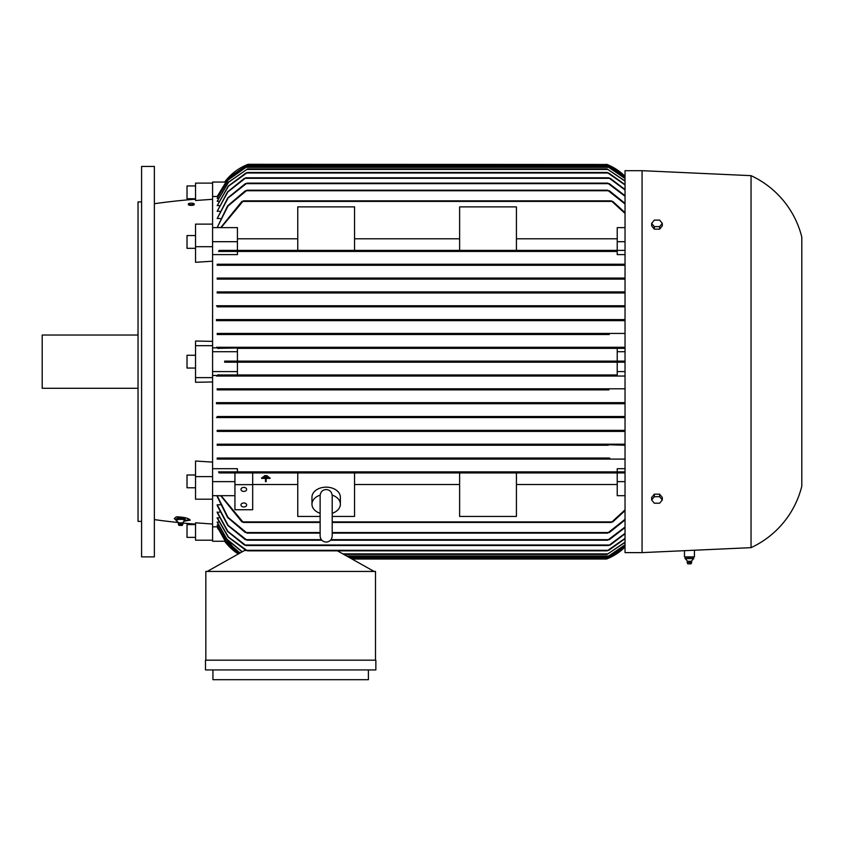 <?xml version="1.0" encoding="UTF-8"?>
<svg xmlns="http://www.w3.org/2000/svg" width="844" height="844" viewBox="0 0 844 844"><rect width="100%" height="100%" fill="white"/><g stroke="black" fill="none" stroke-linecap="round" stroke-linejoin="round"><path stroke-width="1.27" d="M332.198 530.127L332.198 536.045C331.84 539.717 329.825 541.721 326.164 542.08C322.492 541.721 320.488 539.717 320.129 536.045L320.129 495.797M320.129 513.31A14.2 10.044 0 0 1 311.963 504.216A14.2 10.044 0 0 1 320.15 495.122M332.198 495.766L332.198 495.586C331.776 491.852 329.761 489.837 326.164 489.552C322.566 489.837 320.551 491.852 320.129 495.586M332.177 495.122A14.2 10.044 0 0 1 340.364 504.216A14.2 10.044 0 0 1 332.198 513.31M311.963 504.216L311.963 497.19A14.2 10.044 0 0 1 326.164 487.157A14.2 10.044 0 0 1 340.364 497.19L340.364 504.216M320.129 516.433L297.763 516.433L297.763 472.935L354.554 472.935L354.554 516.433L332.198 516.433M459.621 472.935L516.423 472.935L516.423 516.433L459.621 516.433L459.621 472.935L354.554 472.935M354.554 484.519L459.621 484.519M516.423 484.519L617.228 484.519M625.035 495.692L617.228 495.692L617.228 472.935L516.423 472.935M252.683 484.519L297.763 484.519M297.763 472.935L234.938 472.935L234.938 484.646L252.683 484.646L252.683 472.935M268.656 476.765L262.98 476.765M266.176 478.369L270.08 478.369L266.176 478.369M265.47 478.369L261.566 478.369L265.47 478.369M270.08 477.862L261.566 477.862L270.08 478.369M267.242 475.657L264.404 475.657M266.176 478.875L266.176 481.629L265.47 481.629L265.47 478.875M234.938 484.646L234.938 509.744L252.683 509.744L252.683 484.646M240.973 504.976A2.838 2.004 0 0 1 243.81 502.961A2.838 2.004 0 0 1 246.648 504.976A2.838 2.004 0 0 1 243.81 506.98A2.838 2.004 0 0 1 240.973 504.976M240.973 489.414A2.838 2.004 0 0 1 243.81 487.399A2.838 2.004 0 0 1 246.648 489.414A2.838 2.004 0 0 1 243.81 491.419A2.838 2.004 0 0 1 240.973 489.414M234.938 495.692L212.582 495.692L212.582 481.629L234.938 481.629M212.582 468.705L237.428 468.705L237.428 471.87L218.575 471.87L219.102 472.935L625.035 472.935M212.582 481.629L212.582 476.607L195.544 476.607L195.544 499.205L212.582 499.205L212.582 495.692M243.315 472.408L243.051 472.935M241.479 472.102L243.505 472.703M218.575 471.87L625.035 471.87L617.228 471.87L617.228 468.705L625.035 468.705M611.151 472.703L613.166 472.102M241.901 521.919L220.717 495.692M243.505 522.362L241.479 521.486M221.096 495.692L243.315 522.447L320.129 522.447M613.166 521.486L611.151 522.362M332.198 522.447L611.33 522.447L625.035 509.86M625.035 510.662L612.755 521.919M617.228 481.629L625.035 481.629M237.428 471.87L617.228 471.87M246.743 444.545L246.364 445.252L608.281 445.252L217.193 445.252L217.193 444.187L625.035 444.187L217.193 444.187M217.193 431.411L245.91 430.873L245.214 431.411L625.035 431.411L217.193 431.411L217.193 430.345L625.035 430.345L217.193 430.345M246.617 417.558L608.028 417.558L217.193 417.558L217.193 416.503L625.035 416.503L217.193 416.503M246.596 403.717L608.06 403.717L217.193 403.717L217.193 402.651L625.035 402.651L246.068 402.651M608.935 389.875L217.193 389.875L217.193 388.81L625.035 388.81L609.273 388.81L607.891 389.348L608.935 389.875L217.193 389.875M297.763 250.383L297.763 206.885L354.554 206.885L354.554 250.383L237.428 250.383L237.428 241.69L212.582 241.69L212.582 345.681L195.544 345.681L195.544 377.627L212.582 377.627L212.582 371.592L237.428 371.592L237.428 374.968L217.879 374.968L245.34 374.968L246.638 375.506L245.509 376.034L625.035 376.034L217.193 376.034L217.193 375.464L212.582 375.464M212.582 476.607L212.582 377.627M217.193 459.094L246.532 459.094L247.018 458.556L246.532 459.094L625.035 459.094L217.193 459.094L217.193 458.028L609.22 458.028M217.193 458.028L609.315 458.028M244.749 458.303L247.186 458.819M608.113 459.094L607.627 458.556L608.113 459.094M607.458 458.819L609.895 458.303M218.29 374.694L216.465 376.055M237.428 371.592L237.428 362.192L617.228 362.192L617.228 371.592L625.035 371.592M237.428 374.968L617.228 374.968L617.228 371.592M617.228 348.35L617.228 361.126L237.428 361.126L237.428 348.35L625.035 348.35L608.007 347.812L625.035 347.285L217.193 347.285L246.638 347.812L217.879 348.35M212.582 371.592L212.582 351.716L237.428 351.716M607.838 361.126L224.652 361.126L224.652 362.192L607.902 362.192L606.572 361.654L607.902 361.126L625.035 361.126M248.073 361.654L246.754 362.192M625.035 362.192L607.902 362.192M216.465 347.253L218.29 348.625M212.582 347.855L217.193 347.855L217.193 347.285M212.582 351.716L212.582 345.681M245.351 348.35L609.305 348.35M245.509 347.285L609.146 347.285L608.018 347.844L609.146 347.285M245.509 376.034L217.193 376.034M609.146 376.034L608.007 375.506L609.305 374.968L617.228 374.968M245.351 374.968L609.294 374.968M217.193 388.81L245.372 388.81L246.764 389.348L245.709 389.875M245.372 388.81L609.273 388.81M216.412 402.651L247.081 402.651M247.092 403.717L216.412 403.717M245.119 403.073L247.619 403.295M625.035 403.717L608.06 403.717L607.332 402.947M607.036 403.253L609.526 403.073M247.25 417.558L216.465 417.558M245.066 416.883L247.545 417.179M608.028 417.558L625.035 417.558M607.1 417.179L609.579 416.883M243.694 430.683L245.984 431.062M609.431 431.411L608.735 430.873L609.431 431.411M608.661 431.062L610.951 430.683M246.364 445.252L217.193 445.252M244.676 444.493L247.102 444.946M625.035 445.252L607.669 444.714M607.553 444.946L609.98 444.493M617.228 351.716L625.035 351.716M609.273 334.509L217.193 334.509L217.193 333.443L625.035 333.443L608.935 333.443L607.891 333.971L609.273 334.509L217.193 334.509M246.068 320.657L625.035 320.657L217.193 320.657L217.193 319.591L625.035 319.591L607.058 320.129L608.06 319.591L246.596 319.591L247.587 320.129M217.193 306.815L625.035 306.815L217.193 306.815L217.193 305.75L625.035 305.75M217.193 292.973L625.035 292.973L217.193 292.973L217.193 291.908L625.035 291.908M217.193 279.132L625.035 279.132L217.193 279.132L217.193 278.066L625.035 278.066M217.193 265.29L625.035 265.29L217.193 265.29L217.193 264.225L625.035 264.225M625.035 254.614L617.228 254.614L617.228 251.449L237.428 251.449L237.428 254.614L212.582 254.614M625.035 250.383L219.102 250.383L218.575 251.449L237.428 251.449M617.228 251.449L218.575 251.449M243.505 250.605L241.479 251.217M613.166 251.217L611.151 250.605M217.193 264.225L608.113 264.225L607.627 264.752L608.598 265.195M247.186 264.488L244.749 265.016M609.895 265.016L607.458 264.488M217.193 278.066L608.281 278.066L607.902 278.763M247.102 278.372L244.676 278.826M609.98 278.826L607.553 278.372M217.193 291.908L245.91 292.446L245.214 291.908L609.431 291.908L608.735 292.446L609.431 291.908M245.984 292.256L243.694 292.625M610.951 292.625L608.661 292.256M216.465 305.75L247.25 305.75M247.545 306.14L245.066 306.435M608.028 305.75L607.152 306.288L608.028 305.75L246.617 305.75L247.492 306.288M609.579 306.435L607.1 306.14M216.412 319.591L247.092 319.591M247.081 320.657L216.412 320.657M247.619 320.013L245.119 320.245M609.526 320.245L607.036 320.013M217.193 333.443L245.709 333.443L246.764 333.971L245.372 334.509M246.764 333.971L245.709 333.443L608.935 333.443M237.428 241.69L237.428 227.627L212.582 227.627L212.582 241.69M297.763 238.799L237.428 238.799M459.621 238.799L354.554 238.799M354.554 250.383L459.621 250.383L459.621 206.885L516.423 206.885L516.423 250.383L459.621 250.383M516.423 250.383L617.228 250.383L617.228 227.627L625.035 227.627M617.228 238.799L516.423 238.799M617.228 241.69L625.035 241.69M625.035 213.448L611.33 200.861L243.315 200.861L221.096 227.627M611.151 200.956L613.166 201.832M241.479 201.832L243.505 200.956M220.717 227.627L241.901 201.399M612.755 201.399L625.035 212.656M225.031 541.268L212.582 541.268L212.582 499.205M212.582 526.846L217.794 526.793M239.886 553.094L226.15 541.12L217.193 525.179L218.227 525M242.059 551.881L226.899 539.39L217.193 522.267L218.68 521.993M245.92 550.32L228.239 537.185L217.193 518.089L219.166 517.71M244.412 544.992L227.585 531.477L217.193 512.519L219.672 512.034M245.34 539.664L227.785 525.443L217.193 505.419L217.193 504.796L220.2 504.796M245.34 532.564L227.585 517.446L217.193 496.525L217.193 495.766L220.748 495.766M247.186 533.028L244.749 532.1M217.193 495.766L227.985 517.298L247.018 533.102L320.129 533.102M609.895 532.1L607.458 533.028M332.198 533.102L607.627 533.102L625.035 519.313M247.102 540.149L244.676 539.189M217.193 504.796L228.133 525.337L246.975 540.202L321.786 540.202M609.98 539.189L607.553 540.149M330.542 540.202L607.669 540.202L625.035 527.067M245.984 545.488L243.694 544.496M217.193 512.034L227.869 531.382L245.91 545.519L608.735 545.519L625.035 533.366M610.951 544.496L608.661 545.488M247.545 550.826L245.066 549.803M217.193 517.71L228.492 537.132L247.492 550.847L607.152 550.847L625.035 538.356M609.579 549.803L607.1 550.826M246.332 550.488L244.528 550.488L207.255 571.43M374.082 571.43L337.442 550.847M205.83 660.177L205.83 571.43L375.506 571.43L375.506 660.177M205.482 660.177L375.854 660.177L375.854 669.936L205.482 669.936L205.482 660.177M368.406 669.936L368.406 679.694L212.931 679.694L212.931 669.936M224.652 541.268A53.246 53.246 0 0 0 238.272 554.002L224.652 541.268M238.662 553.791L217.879 528.682L217.193 526.846M351.969 559.013L606.572 559.013A53.246 53.246 0 0 0 625.035 546.986L607.902 558.475L351.02 558.475M625.035 546.511L608.007 557.947L625.035 546.427M350.081 557.947L608.007 557.947M625.035 544.992L607.891 556.523L625.035 544.834M347.549 556.523L607.891 556.523M625.035 542.397L607.058 554.402L625.035 542.154M343.761 554.402L607.058 554.402M244.56 550.488L244.56 549.676M217.193 521.993L226.962 539.221L242.27 551.765M217.193 525L226.192 541.015L240.023 553.02M217.193 526.793L225.738 542.091L238.725 553.748M625.035 538.694L608.724 550.32M625.035 533.788L610.244 544.992M625.035 527.606L609.305 539.664M625.035 519.967L609.315 532.564M212.582 540.202L195.544 540.202L195.544 522.816L212.582 524.029M246.532 459.094L247.018 458.556M246.712 444.535L245.963 444.26M606.72 361.897L607.321 362.139M245.91 292.446L245.214 291.908M607.933 278.784L608.693 279.058M246.015 265.195L247.018 264.752M611.605 250.383L611.33 250.911M241.901 251.449L612.755 251.449M212.582 199.29L195.544 200.503L195.544 183.116L212.582 183.116L212.582 182.051L225.031 182.051M607.902 164.833L606.572 164.306A53.246 53.246 0 0 1 625.035 176.322L607.902 164.833L246.754 164.833L248.073 164.306A53.246 53.246 0 0 0 224.652 182.051L248.073 164.306L606.994 164.475M246.638 165.371L228.239 178.327L217.193 196.515L228.829 177.609L246.638 165.371L608.007 165.371L625.035 176.807M625.035 176.881L608.007 165.371M217.794 196.515L212.582 196.473M625.035 170.688L625.035 552.62L642.073 552.62L751.044 547.65A92.291 92.291 0 0 0 801.8 486.249L801.8 237.069A92.291 92.291 0 0 0 751.044 175.657L642.073 170.688L625.035 170.688M694.422 550.235L694.422 556.882L684.484 556.882L684.484 550.689M685.95 557.24L693.662 557.24L693.662 558.654M685.201 558.612L685.993 558.612M687.702 561.271L691.331 561.271L693.409 558.897M691.215 561.271L691.764 562.241L687.143 562.241L687.575 561.271L685.497 558.897M688.957 558.612L685.043 558.612M693.198 558.612L688.504 558.612M693.705 558.612L692.913 558.612L693.705 558.612M691.563 562.663L687.143 562.241M687.966 563.834L691.046 563.834L691.605 562.241M692.956 558.654L692.956 557.24L693.662 557.24M688.746 558.654L688.746 557.24M685.244 558.654L685.244 557.24M751.044 175.657L751.044 547.65M642.073 170.688L642.073 552.62M662.308 499.954L662.308 497.443L659.639 494.183L654.311 494.183L651.652 497.443L651.652 499.954L654.311 496.694L659.639 496.694L662.308 499.954L659.639 503.214L654.311 503.214L651.652 499.954M659.639 494.183L659.639 496.694M654.311 494.183L654.311 496.694M651.652 223.365L651.652 225.875L654.311 229.135L659.639 229.135L662.308 225.875L662.308 223.365L659.639 226.625L654.311 226.625L651.652 223.365L654.311 220.105L659.639 220.105L662.308 223.365M654.311 229.135L654.311 226.625M659.639 229.135L659.639 226.625M609.315 190.744L625.035 203.351M607.458 190.28L609.895 191.208M625.035 204.005L607.627 190.216L247.018 190.216L227.985 206.02L217.193 227.553L227.585 205.873L245.34 190.744M244.749 191.208L247.186 190.28M609.305 183.644L625.035 195.713M607.553 183.169L609.98 184.129M625.035 196.251L607.669 183.116L246.975 183.116L228.133 197.971L217.193 218.512L227.785 197.865L245.34 183.644M244.676 184.129L247.102 183.169M610.244 178.327L625.035 189.52M608.661 177.831L610.951 178.822M625.035 189.953L608.735 177.789L245.91 177.789L227.869 191.936L217.193 211.285L227.585 191.841L244.412 178.327M243.694 178.822L245.984 177.831M608.724 172.999L625.035 184.625M607.1 172.492L609.579 173.516M625.035 184.963L607.152 172.471L247.492 172.471L228.492 186.176L217.193 205.609L228.239 186.123L245.92 172.999M245.066 173.516L247.545 172.492M625.035 181.165L607.058 168.916L625.035 180.922M247.587 168.916L228.555 182.283L217.193 201.315L228.365 182.241L247.587 168.916L607.058 168.916M625.035 178.485L607.891 166.785L625.035 178.327M246.764 166.785L228.281 179.888L217.193 198.319L228.154 179.856L246.764 166.785L607.891 166.785M218.227 198.319L217.193 198.319M218.68 201.315L217.193 201.315M219.166 205.609L217.193 205.609M219.672 211.285L217.193 211.285M220.2 218.512L217.193 218.512M220.748 227.553L217.193 227.553M212.582 246.701L195.544 246.701L195.544 224.114L212.582 224.114L212.582 227.627M195.544 246.701L195.544 262.294L212.582 261.207M195.544 345.681L195.544 341.029L212.582 341.356M212.582 381.963L195.544 382.29L195.544 377.627M195.544 476.607L195.544 461.024L212.582 462.111M195.544 524.135A709.909 709.909 0 0 1 182.599 522.974M178.612 522.563A709.909 709.909 0 0 1 154.368 519.609M154.368 203.699A709.909 709.909 0 0 1 195.544 199.184M193.698 204.87L188.866 205.039M176.122 520.284L174.244 518.596L176.333 516.813C184.097 517.087 188.718 518.195 190.216 520.147L183.749 521.191M195.544 248.326L187.02 248.326L187.02 235.55L195.544 235.55M194.173 203.942L194.173 204.628A2.901 0.749 180 0 1 191.282 205.377A2.901 0.749 180 0 1 188.381 204.628L188.381 203.942A2.901 0.749 0 0 0 191.282 204.691A2.901 0.749 0 0 0 194.173 203.942A2.901 0.749 0 0 0 191.282 203.193A2.901 0.749 0 0 0 188.381 203.942M154.368 361.654L154.368 556.882L141.592 556.882L141.592 166.437L154.368 166.437L154.368 361.654M141.592 201.927L138.036 201.927L138.036 521.392L141.592 521.392M138.036 335.036L42.2 335.036L42.2 388.282L138.036 388.282M195.544 368.047L187.02 368.047L187.02 355.271L195.544 355.271M195.544 487.769L187.02 487.769L187.02 474.993L195.544 474.993M195.544 537.364L187.02 537.364L187.02 524.578L195.544 524.578M177.145 518.279A3.798 0.791 0 0 1 177.198 518.258A3.798 0.791 0 0 1 180.627 517.805A3.798 0.791 0 0 1 184.066 518.258A3.798 0.791 0 0 1 184.119 518.279M189.552 519.324A9.579 1.994 0 0 1 185.1 520.358M178.759 522.911L176.122 520.326L176.122 518.933L178.379 518.121L182.884 518.121L185.142 518.933L185.142 520.326L182.504 522.911M178.379 519.514L178.379 518.121M183.77 519.376L177.493 519.376M182.884 518.121L182.884 519.514M178.506 519.429L175.995 520.326M185.269 520.326L182.758 519.429M182.515 522.879L178.749 522.879M182.832 524.367L182.937 523.818L178.327 523.818L178.432 524.367M182.22 525.432L179.033 525.401L182.22 525.432L182.895 524.251L178.369 524.261M195.544 185.954L187.02 185.954L187.02 198.73L195.544 198.73M212.582 183.116L212.582 224.114M243.051 521.919L320.129 521.919M332.198 521.919L611.605 521.919M243.051 201.399L611.605 201.399M246.532 532.564L320.129 532.564M332.198 532.564L608.113 532.564M246.364 539.664L321.332 539.664M330.996 539.664L608.281 539.664M245.214 544.992L609.431 544.992M246.617 550.32L608.028 550.32M349.131 557.42L609.146 557.42M346.599 555.996L608.935 555.996M342.812 553.864L608.06 553.864M245.509 165.899L609.146 165.899M246.532 190.744L608.113 190.744M246.364 183.644L608.281 183.644M245.214 178.327L609.431 178.327M246.617 172.999L608.028 172.999M246.596 169.454L608.06 169.454M245.709 167.323L608.935 167.323M332.198 536.045L332.198 495.586M687.86 563.834L687.185 562.663M182.494 522.816L182.937 523.818M178.77 522.816L178.327 523.818M179.044 525.432L178.379 524.303"/></g></svg>

